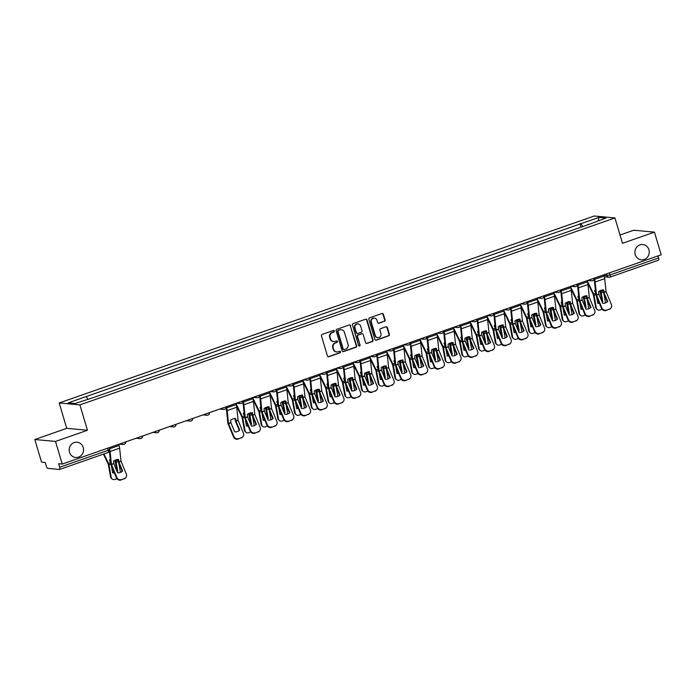 <?xml version="1.0" encoding="UTF-8"?>
<svg xmlns="http://www.w3.org/2000/svg" width="696" height="696" viewBox="0 0 696 696"><rect width="100%" height="100%" fill="white"/><g stroke="black" fill="none" stroke-linecap="round" stroke-linejoin="round"><path stroke-width="1.04" d="M334.315 331.026A0.827 0.774 95.3 0 0 333.349 330.504L322.161 334.411A1.175 1.105 95.3 0 0 321.448 335.898L327.433 355.995A1.175 1.105 95.3 0 0 328.825 356.743L340.005 352.837A0.827 0.774 95.3 0 0 339.848 351.236A0.827 0.774 95.3 0 0 339.535 351.271L338.091 351.776A3.767 3.532 95.3 0 1 333.662 349.383L333.158 347.704A3.767 3.532 95.3 0 1 335.463 342.954L336.907 342.449A0.827 0.774 95.3 0 0 336.751 340.849A0.827 0.774 95.3 0 0 336.446 340.892L334.993 341.397A3.767 3.532 95.3 0 1 330.565 338.995L330.061 337.325A3.767 3.532 95.3 0 1 332.366 332.575L333.81 332.07A0.827 0.774 95.3 0 0 334.315 331.026M333.375 341.545A3.767 3.532 95.3 0 1 330.148 338.961L329.652 337.282A3.767 3.532 95.3 0 1 331.949 332.531L333.401 332.027A0.827 0.774 95.3 0 0 333.445 330.478M328.173 356.761A1.175 1.105 95.3 0 0 328.408 356.709L339.587 352.802A0.827 0.774 95.3 0 0 339.639 351.245M336.473 351.932A3.767 3.532 95.3 0 1 333.245 349.349L332.749 347.669A3.767 3.532 95.3 0 1 335.046 342.919L336.499 342.415A0.827 0.774 95.3 0 0 336.542 340.866M635.204 254.562A7.673 7.195 95.3 0 0 641.364 259.808A7.673 7.195 95.3 0 0 648.933 249.768A7.673 7.195 95.3 0 0 642.782 244.531A7.673 7.195 95.3 0 0 635.204 254.562M69.496 452.235A7.673 7.195 95.3 0 0 75.647 457.481A7.673 7.195 95.3 0 0 83.224 447.441A7.673 7.195 95.3 0 0 77.065 442.204A7.673 7.195 95.3 0 0 69.496 452.235M384.349 321.378A1.175 1.105 95.3 0 0 385.062 319.89L383.383 314.253A1.175 1.105 95.3 0 0 382 313.505L369.576 317.846A1.175 1.105 95.3 0 0 368.863 319.325L374.848 339.43A1.175 1.105 95.3 0 0 376.24 340.179L388.655 335.837A1.175 1.105 95.3 0 0 389.377 334.35L387.341 327.538A1.175 1.105 95.3 0 0 385.958 326.789L380.642 328.651A1.175 1.105 95.3 0 0 379.92 330.13L380.93 333.514A3.149 2.949 95.3 0 1 377.824 337.63A3.149 2.949 95.3 0 1 375.301 335.481L371.36 322.248A3.149 2.949 95.3 0 1 374.465 318.133A3.149 2.949 95.3 0 1 376.988 320.282L377.641 322.483A1.175 1.105 95.3 0 0 379.033 323.231L383.931 321.334A1.175 1.105 95.3 0 0 384.653 319.856L382.965 314.218A1.175 1.105 95.3 0 0 382.235 313.452M87.452 430.259L66.755 428.345L34.8 439.507L55.497 441.429L87.452 430.259L79.892 404.889L614.933 217.935L622.502 243.304L654.449 232.142L661.2 254.78L62.248 464.067L58.586 463.727L59.639 467.251L108.211 450.277L109.681 449.52L109.133 447.685M55.497 441.429L62.248 464.067M350.654 325.693A1.175 1.105 95.3 0 0 349.262 324.945L336.847 329.278A1.175 1.105 95.3 0 0 336.125 330.765L342.119 350.862A1.175 1.105 95.3 0 0 343.502 351.611L355.926 347.278A1.175 1.105 95.3 0 0 356.639 345.79L350.236 325.65A1.175 1.105 95.3 0 0 349.496 324.893M353.211 323.562L365.635 319.22A1.175 1.105 95.3 0 1 367.018 319.969L373.012 340.074A1.175 1.105 95.3 0 1 372.29 341.553L366.975 343.415A1.175 1.105 95.3 0 1 365.591 342.667L363.155 334.515A1.175 1.105 95.3 0 0 361.772 333.767L358.249 334.993A1.175 1.105 95.3 0 0 357.526 336.481L360.058 344.964A0.827 0.774 95.3 0 1 359.249 346.043A0.827 0.774 95.3 0 1 358.588 345.486L352.489 325.049A1.175 1.105 95.3 0 1 353.211 323.562M34.8 439.507L41.551 462.144L45.214 462.483L46.267 466.015A2.393 0.766 -109.3 0 0 47.772 468.365L59.482 469.452A2.393 0.766 -109.3 0 0 59.595 469.443A2.393 0.766 -109.3 0 0 59.639 467.251M66.755 428.345L59.186 402.975L594.236 216.012L614.933 217.935M654.449 232.142L633.752 230.219L620.023 235.013M657.972 255.91L658.59 257.964A2.393 0.766 70.7 0 1 658.547 260.156A2.393 0.766 70.7 0 1 658.442 260.165M103.121 394.171L95.952 396.633M119.843 388.325L112.769 390.795M136.573 382.478L129.404 384.94M153.303 376.632L146.125 379.094M170.024 370.785L162.951 373.265M186.754 364.948L179.585 367.41M203.484 359.101L196.307 361.563M220.206 353.255L213.037 355.717M236.936 347.408L229.767 349.87M253.657 341.562L246.488 344.024M270.387 335.716L263.219 338.186M287.117 329.878L279.949 332.34M303.839 324.031L296.766 326.502M320.569 318.185L313.4 320.647M337.299 312.339L330.121 314.801M354.02 306.492L346.947 308.972M370.75 300.655L363.582 303.117M387.481 294.808L380.303 297.27M404.202 288.962L397.033 291.424M420.932 283.115L413.763 285.577M437.654 277.269L430.485 279.74M454.384 271.431L447.215 273.893M471.114 265.585L463.936 268.047M487.835 259.738L480.762 262.209M504.565 253.892L497.396 256.354M521.295 248.046L514.118 250.516M538.017 242.208L530.848 244.67M554.747 236.362L547.578 238.824M571.468 230.515L564.299 232.977M582.787 226.565L580.951 223.694L598.96 217.404L605.92 218.048L588.877 224.434L94.151 397.303L75.159 403.506L68.208 402.862L86.217 396.563L87.826 399.078M580.951 223.694L86.217 396.563M79.892 404.889L59.186 402.975M581.038 227.174L579.977 223.607M587.903 224.338L587.876 224.782M598.282 220.719L598.96 217.404M342.858 351.628A1.175 1.105 95.3 0 0 343.093 351.576L355.508 347.234A1.175 1.105 95.3 0 0 356.23 345.755L350.236 325.65M338.474 330.443A0.827 0.774 95.3 0 0 337.969 331.479L343.224 349.122A0.827 0.774 95.3 0 0 344.198 349.644L345.721 349.114A3.767 3.532 95.3 0 0 348.026 344.363L344.433 332.305A3.767 3.532 95.3 0 0 339.996 329.904L338.056 330.4A0.827 0.774 95.3 0 0 337.551 331.444L337.969 331.479M343.685 349.636A0.827 0.774 95.3 0 1 342.815 349.087L337.551 331.444M341.205 329.721A3.767 3.532 95.3 0 0 339.578 329.869L339.996 329.904M338.056 330.4L339.578 329.869M366.331 343.424A1.175 1.105 95.3 0 0 366.557 343.372L371.873 341.519A1.175 1.105 95.3 0 0 372.595 340.031L366.601 319.934A1.175 1.105 95.3 0 0 365.861 319.168M362.007 333.715A1.175 1.105 95.3 0 0 361.363 333.723L357.831 334.959A1.175 1.105 95.3 0 0 357.118 336.438L360.058 344.964M359.04 345.999A0.827 0.774 95.3 0 0 359.641 344.929M360.641 326.05A3.149 2.949 95.3 0 0 358.109 323.901A3.149 2.949 95.3 0 0 355.004 328.025L356.395 332.688A1.175 1.105 95.3 0 0 357.779 333.436L361.311 332.201A1.175 1.105 95.3 0 0 362.024 330.713L360.641 326.05M357.901 323.892A3.149 2.949 95.3 0 0 354.595 327.981L355.004 328.025M357.135 333.445A1.175 1.105 95.3 0 1 355.987 332.644L354.595 327.981M378.38 323.249A1.175 1.105 95.3 0 0 378.615 323.196L383.931 321.334M374.257 318.115A3.149 2.949 95.3 0 0 370.942 322.204L371.36 322.248M377.624 337.603A3.149 2.949 95.3 0 1 374.883 335.437L370.942 322.204M375.588 340.187A1.175 1.105 95.3 0 0 375.823 340.135L388.238 335.803A1.175 1.105 95.3 0 0 388.96 334.315L386.933 327.503A1.175 1.105 95.3 0 0 386.193 326.737M110.621 462.605L109.446 460.187A7.43 6.612 -158.2 0 1 110.307 459.525M109.603 460.5A7.43 6.612 -158.2 0 1 110.351 459.995M103.417 454.131L108.289 464.188L110.551 476.83L111.203 477.352A3.593 3.045 128.5 0 0 112.178 479.039A3.593 3.045 128.5 0 0 114.988 479.422L116.963 478.735M103.913 453.957L108.515 463.423A1.801 0.574 70.7 0 1 108.828 464.241A1.801 0.574 70.7 0 1 108.959 464.771L111.203 477.352M114.831 460.326L117.076 470.627L117.728 471.148L116.145 462.266A1.801 0.574 -109.3 0 0 116.014 461.726A1.801 0.574 -109.3 0 0 115.693 460.909L115.301 460.1M114.335 472.784A7.43 6.29 128.5 0 1 112.682 472.906L111.404 465.728M117.737 459.421L118.024 460.021M118.807 463.144L120.451 472.384M117.093 471.618A7.43 6.29 128.5 0 0 117.728 471.148M112.178 479.039L111.534 478.526A3.593 3.045 -51.5 0 1 110.551 476.83M112.595 472.393A7.43 6.29 128.5 0 0 114.083 472.175M118.859 461.97L118.564 459.395A7.43 5.646 137.5 0 0 115.997 459.821A7.43 5.646 137.5 0 0 113.526 461.152L113.796 463.658L117.589 472.81A7.43 6.934 -138.7 0 0 122.626 471.053L118.859 461.97L121.008 461.213L126.341 474.08A3.593 3.349 41.3 0 1 124.488 478.474L121.008 479.988L124.488 478.474M118.72 444.335L119.068 445.483A5.994 1.914 70.7 0 1 119.625 448.163L121.008 461.213M122.226 471.392L118.485 462.388A1.801 0.574 70.7 0 1 118.294 461.848A1.801 0.574 70.7 0 1 118.129 461.039L117.963 459.403M109.185 447.667L109.524 448.816A5.994 1.914 70.7 0 1 110.081 451.495L111.438 464.476L116.797 477.413A3.593 3.349 41.3 0 0 121.374 479.561M109.463 451.391L110.734 463.623A1.801 0.574 -109.3 0 0 110.899 464.432A1.801 0.574 -109.3 0 0 111.09 464.972L116.432 477.839L116.797 477.413M121.008 479.988A3.593 3.349 -138.7 0 1 116.432 477.839M125.828 477.578L125.454 477.995A3.593 3.349 -138.7 0 1 124.114 478.9M244.444 415.851L243.261 413.424A7.43 6.612 -158.2 0 1 244.122 412.772M243.417 413.737A7.43 6.612 -158.2 0 1 244.174 413.241M236.483 405.829L242.104 417.426L244.366 430.076L245.018 430.589A3.593 3.045 128.5 0 0 245.993 432.286A3.593 3.045 128.5 0 0 248.803 432.668L250.778 431.981M235.883 403.393L242.33 416.66A1.801 0.574 70.7 0 1 242.643 417.478A1.801 0.574 70.7 0 1 242.774 418.018L245.018 430.589M248.646 413.572L250.891 423.873L251.543 424.386L249.96 415.503A1.801 0.574 -109.3 0 0 249.829 414.973A1.801 0.574 -109.3 0 0 249.507 414.155L249.116 413.337M248.15 426.022A7.43 6.29 128.5 0 1 246.497 426.152L245.218 418.975M251.552 412.667L251.839 413.267M252.622 416.391L254.266 425.63M250.908 424.856A7.43 6.29 128.5 0 0 251.543 424.386M245.993 432.286L245.349 431.764A3.593 3.045 -51.5 0 1 244.366 430.076M246.41 425.639A7.43 6.29 128.5 0 0 247.898 425.421M261.165 410.005L259.991 407.586A7.43 6.612 -158.2 0 1 260.852 406.925M260.139 407.891A7.43 6.612 -158.2 0 1 260.896 407.395M253.205 399.983L258.834 411.588L261.096 424.229L261.74 424.743A3.593 3.045 128.5 0 0 262.723 426.439A3.593 3.045 128.5 0 0 265.533 426.822L267.508 426.135M252.613 397.546L259.051 410.814A1.801 0.574 70.7 0 1 259.373 411.632A1.801 0.574 70.7 0 1 259.495 412.171L261.74 424.743M265.367 407.725L267.621 418.026L268.264 418.54L266.681 409.666A1.801 0.574 -109.3 0 0 266.551 409.126A1.801 0.574 -109.3 0 0 266.237 408.308L265.846 407.491M264.871 420.184A7.43 6.29 128.5 0 1 263.227 420.306L261.948 413.128M268.273 406.821L268.569 407.421M269.343 410.544L270.996 419.784M267.638 419.009A7.43 6.29 128.5 0 0 268.264 418.54M262.723 426.439L262.07 425.926A3.593 3.045 -51.5 0 1 261.096 424.229M263.14 419.792A7.43 6.29 128.5 0 0 264.619 419.575M277.895 404.159L276.721 401.74A7.43 6.612 -158.2 0 1 277.574 401.079M276.869 402.053A7.43 6.612 -158.2 0 1 277.626 401.548M269.935 394.136L275.52 405.629L277.817 418.383L278.47 418.905A3.593 3.045 128.5 0 0 279.453 420.593A3.593 3.045 128.5 0 0 282.254 420.976L284.229 420.288M269.335 391.709L275.781 404.968A1.801 0.574 70.7 0 1 276.095 405.785A1.801 0.574 70.7 0 1 276.225 406.325L278.47 418.905M282.098 401.879L284.342 412.18L284.995 412.702L283.411 403.819A1.801 0.574 -109.3 0 0 283.281 403.28A1.801 0.574 -109.3 0 0 282.967 402.462L282.567 401.644M281.602 414.337A7.43 6.29 128.5 0 1 279.957 414.459L278.678 407.282M285.003 400.974L285.29 401.575M286.073 404.698L287.718 413.937M284.36 413.163A7.43 6.29 128.5 0 0 284.995 412.702M279.453 420.593L278.8 420.079A3.593 3.045 -51.5 0 1 277.817 418.383M279.862 413.946A7.43 6.29 128.5 0 0 281.349 413.728M294.617 398.312L293.442 395.894A7.43 6.612 -158.2 0 1 294.304 395.232M293.599 396.207A7.43 6.612 -158.2 0 1 294.347 395.711M286.656 388.29L292.285 399.895L294.547 412.545L295.2 413.059A3.593 3.045 128.5 0 0 296.174 414.746A3.593 3.045 128.5 0 0 298.984 415.138L300.959 414.442M286.065 385.862L292.511 399.13A1.801 0.574 70.7 0 1 292.825 399.948A1.801 0.574 70.7 0 1 292.955 400.487L295.2 413.059M298.828 396.033L301.072 406.334L301.725 406.856L300.133 397.973A1.801 0.574 -109.3 0 0 300.011 397.433A1.801 0.574 -109.3 0 0 299.689 396.616L299.297 395.806M298.332 408.491A7.43 6.29 128.5 0 1 296.679 408.613L295.4 401.435M301.725 395.128L302.02 395.728M302.803 398.851L304.448 408.091M301.09 407.325A7.43 6.29 128.5 0 0 301.725 406.856M296.174 414.746L295.53 414.233A3.593 3.045 -51.5 0 1 294.547 412.545M296.592 408.1A7.43 6.29 128.5 0 0 298.079 407.882M311.347 392.466L310.172 390.047A7.43 6.612 -158.2 0 1 311.025 389.395M310.32 390.36A7.43 6.612 -158.2 0 1 311.077 389.864M303.386 382.452L309.015 394.049L311.277 406.699L311.921 407.212A3.593 3.045 128.5 0 0 312.904 408.9A3.593 3.045 128.5 0 0 315.714 409.291L317.689 408.595M302.786 380.016L309.233 393.284A1.801 0.574 70.7 0 1 309.546 394.101A1.801 0.574 70.7 0 1 309.676 394.641L311.921 407.212M315.549 390.186L317.802 400.496L318.446 401.009L316.863 392.126A1.801 0.574 -109.3 0 0 316.732 391.587A1.801 0.574 -109.3 0 0 316.419 390.769L316.019 389.96M315.053 402.645A7.43 6.29 128.5 0 1 313.409 402.767L312.13 395.598M318.455 389.29L318.742 389.882M319.525 393.014L321.178 402.253M317.82 401.479A7.43 6.29 128.5 0 0 318.446 401.009M312.904 408.9L312.252 408.387A3.593 3.045 -51.5 0 1 311.277 406.699M313.322 402.262A7.43 6.29 128.5 0 0 314.801 402.036M328.077 386.628L326.902 384.201A7.43 6.612 -158.2 0 1 327.755 383.548M327.05 384.514A7.43 6.612 -158.2 0 1 327.807 384.018M320.116 376.606L325.737 388.203L327.999 400.853L328.651 401.366A3.593 3.045 128.5 0 0 329.634 403.062A3.593 3.045 128.5 0 0 332.436 403.445L334.411 402.758M319.516 374.17L325.963 387.437A1.801 0.574 70.7 0 1 326.276 388.255A1.801 0.574 70.7 0 1 326.407 388.794L328.651 401.366M332.279 384.34L334.524 394.649L335.176 395.163L333.593 386.28A1.801 0.574 -109.3 0 0 333.462 385.749A1.801 0.574 -109.3 0 0 333.149 384.931L332.749 384.114M331.783 396.798A7.43 6.29 128.5 0 1 330.139 396.929L328.851 389.751M335.185 383.444L335.472 384.035M336.255 387.167L337.899 396.407M334.541 395.632A7.43 6.29 128.5 0 0 335.176 395.163M329.634 403.062L328.982 402.54A3.593 3.045 -51.5 0 1 327.999 400.853M330.043 396.415A7.43 6.29 128.5 0 0 331.531 396.189M344.798 380.782L343.624 378.363A7.43 6.612 -158.2 0 1 344.485 377.702M343.78 378.668A7.43 6.612 -158.2 0 1 344.529 378.172M336.838 370.759L342.467 382.365L344.729 395.006L345.381 395.519A3.593 3.045 128.5 0 0 346.356 397.216A3.593 3.045 128.5 0 0 349.166 397.599L351.141 396.911M336.246 368.323L342.684 381.591A1.801 0.574 70.7 0 1 343.006 382.409A1.801 0.574 70.7 0 1 343.137 382.948L345.381 395.519M349 378.502L351.254 388.803L351.906 389.316L350.314 380.442A1.801 0.574 -109.3 0 0 350.192 379.903A1.801 0.574 -109.3 0 0 349.87 379.085L349.479 378.267M348.513 390.961A7.43 6.29 128.5 0 1 346.86 391.082L345.581 383.905M351.906 377.597L352.202 378.198M352.976 381.321L354.629 390.56M351.271 389.786A7.43 6.29 128.5 0 0 351.906 389.316M346.356 397.216L345.712 396.703A3.593 3.045 -51.5 0 1 344.729 395.006M346.773 390.569A7.43 6.29 128.5 0 0 348.261 390.352M361.529 374.935L360.354 372.517A7.43 6.612 -158.2 0 1 361.207 371.855M360.502 372.83A7.43 6.612 -158.2 0 1 361.259 372.325M353.568 364.913L359.197 376.519L361.45 389.16L362.103 389.682A3.593 3.045 128.5 0 0 363.086 391.37A3.593 3.045 128.5 0 0 365.896 391.752L367.862 391.065M352.968 362.486L359.414 375.744A1.801 0.574 70.7 0 1 359.728 376.562A1.801 0.574 70.7 0 1 359.858 377.101L362.103 389.682M365.731 372.656L367.975 382.957L368.628 383.479L367.044 374.596A1.801 0.574 -109.3 0 0 366.914 374.056A1.801 0.574 -109.3 0 0 366.601 373.239L366.2 372.421M365.235 385.114A7.43 6.29 128.5 0 1 363.59 385.236L362.311 378.058M368.636 371.751L368.923 372.351M369.707 375.475L371.36 384.714M368.001 383.94A7.43 6.29 128.5 0 0 368.628 383.479M363.086 391.37L362.433 390.856A3.593 3.045 -51.5 0 1 361.45 389.16M363.495 384.723A7.43 6.29 128.5 0 0 364.982 384.505M378.259 369.089L377.075 366.67A7.43 6.612 -158.2 0 1 377.937 366.009M377.232 366.983A7.43 6.612 -158.2 0 1 377.989 366.479M370.298 359.066L375.918 370.672L378.18 383.313L378.833 383.835A3.593 3.045 128.5 0 0 379.816 385.523A3.593 3.045 128.5 0 0 382.617 385.906L384.592 385.219M369.698 356.639L376.144 369.907A1.801 0.574 70.7 0 1 376.458 370.724A1.801 0.574 70.7 0 1 376.588 371.255L378.833 383.835M382.461 366.809L384.705 377.11L385.358 377.632L383.774 368.75A1.801 0.574 -109.3 0 0 383.644 368.21A1.801 0.574 -109.3 0 0 383.322 367.392L382.93 366.583M381.965 379.268A7.43 6.29 128.5 0 1 380.32 379.39L379.033 372.212M385.366 365.905L385.654 366.505M386.437 369.628L388.081 378.868M384.723 378.102A7.43 6.29 128.5 0 0 385.358 377.632M379.816 385.523L379.163 385.01A3.593 3.045 -51.5 0 1 378.18 383.313M380.225 378.876A7.43 6.29 128.5 0 0 381.712 378.659M394.98 363.242L393.805 360.824A7.43 6.612 -158.2 0 1 394.667 360.171M393.953 361.137A7.43 6.612 -158.2 0 1 394.71 360.641M387.019 353.229L392.648 364.826L394.91 377.476L395.554 377.989A3.593 3.045 128.5 0 0 396.537 379.677A3.593 3.045 128.5 0 0 399.347 380.068L401.322 379.372M386.428 350.793L392.866 364.06A1.801 0.574 70.7 0 1 393.188 364.878A1.801 0.574 70.7 0 1 393.318 365.417L395.554 377.989M399.182 360.963L401.435 371.272L402.079 371.786L400.496 362.903A1.801 0.574 -109.3 0 0 400.365 362.364A1.801 0.574 -109.3 0 0 400.052 361.546L399.661 360.737M398.686 373.421A7.43 6.29 128.5 0 1 397.042 373.543L395.763 366.374M402.088 360.067L402.384 360.659M403.158 363.782L404.811 373.03M401.453 372.256A7.43 6.29 128.5 0 0 402.079 371.786M396.537 379.677L395.885 379.163A3.593 3.045 -51.5 0 1 394.91 377.476M396.955 373.039A7.43 6.29 128.5 0 0 398.434 372.812M411.71 357.405L410.536 354.977A7.43 6.612 -158.2 0 1 411.388 354.325M410.683 355.291A7.43 6.612 -158.2 0 1 411.44 354.795M403.75 347.382L409.335 358.875L411.632 371.629L412.284 372.142A3.593 3.045 128.5 0 0 413.267 373.839A3.593 3.045 128.5 0 0 416.069 374.222L418.044 373.535M403.149 344.946L409.596 358.214A1.801 0.574 70.7 0 1 409.909 359.032A1.801 0.574 70.7 0 1 410.04 359.571L412.284 372.142M415.912 355.117L418.157 365.426L418.809 365.939L417.226 357.057A1.801 0.574 -109.3 0 0 417.095 356.517A1.801 0.574 -109.3 0 0 416.782 355.7L416.382 354.89M415.416 367.575A7.43 6.29 128.5 0 1 413.772 367.705L412.493 360.528M418.818 354.22L419.105 354.812M419.888 357.944L421.541 367.183M418.174 366.409A7.43 6.29 128.5 0 0 418.809 365.939M413.267 373.839L412.615 373.317A3.593 3.045 -51.5 0 1 411.632 371.629M413.676 367.192A7.43 6.29 128.5 0 0 415.164 366.966M428.44 351.558L427.257 349.14A7.43 6.612 -158.2 0 1 428.118 348.478M427.414 349.444A7.43 6.612 -158.2 0 1 428.162 348.948M420.48 341.536L426.1 353.133L428.362 365.783L429.014 366.296A3.593 3.045 128.5 0 0 429.989 367.993A3.593 3.045 128.5 0 0 432.799 368.375L434.774 367.688M419.879 339.1L426.326 352.367A1.801 0.574 70.7 0 1 426.639 353.185A1.801 0.574 70.7 0 1 426.77 353.725L429.014 366.296M432.642 349.279L434.887 359.58L435.539 360.093L433.956 351.219A1.801 0.574 -109.3 0 0 433.825 350.68A1.801 0.574 -109.3 0 0 433.504 349.862L433.112 349.044M432.146 361.737A7.43 6.29 128.5 0 1 430.493 361.859L429.215 354.682M435.548 348.374L435.835 348.974M436.618 352.098L438.262 361.337M434.904 360.563A7.43 6.29 128.5 0 0 435.539 360.093M429.989 367.993L429.345 367.471A3.593 3.045 -51.5 0 1 428.362 365.783M430.406 361.346A7.43 6.29 128.5 0 0 431.894 361.128M445.162 345.712L443.987 343.293A7.43 6.612 -158.2 0 1 444.848 342.632M444.135 343.606A7.43 6.612 -158.2 0 1 444.892 343.102M437.201 335.69L442.83 347.295L445.092 359.936L445.736 360.458A3.593 3.045 128.5 0 0 446.719 362.146A3.593 3.045 128.5 0 0 449.529 362.529L451.504 361.842M436.601 333.262L443.048 346.521A1.801 0.574 70.7 0 1 443.369 347.339A1.801 0.574 70.7 0 1 443.491 347.878L445.736 360.458M449.364 343.433L451.617 353.733L452.261 354.247L450.677 345.373A1.801 0.574 -109.3 0 0 450.547 344.833A1.801 0.574 -109.3 0 0 450.234 344.015L449.842 343.198M448.868 355.891A7.43 6.29 128.5 0 1 447.223 356.013L445.945 348.835M452.269 342.528L452.565 343.128M453.34 346.251L454.993 355.491M451.634 354.716A7.43 6.29 128.5 0 0 452.261 354.247M446.719 362.146L446.066 361.633A3.593 3.045 -51.5 0 1 445.092 359.936M447.137 355.499A7.43 6.29 128.5 0 0 448.615 355.282M461.892 339.865L460.717 337.447A7.43 6.612 -158.2 0 1 461.57 336.786M460.865 337.76A7.43 6.612 -158.2 0 1 461.622 337.255M453.931 329.843L459.551 341.449L461.813 354.09L462.466 354.612A3.593 3.045 128.5 0 0 463.449 356.3A3.593 3.045 128.5 0 0 466.25 356.683L468.225 355.995M453.331 327.416L459.778 340.683A1.801 0.574 70.7 0 1 460.091 341.501A1.801 0.574 70.7 0 1 460.221 342.032L462.466 354.612M466.094 337.586L468.338 347.887L468.991 348.409L467.407 339.526A1.801 0.574 -109.3 0 0 467.277 338.987A1.801 0.574 -109.3 0 0 466.964 338.169L466.564 337.36M465.598 350.045A7.43 6.29 128.5 0 1 463.954 350.166L462.675 342.989M469 336.681L469.287 337.282M470.07 340.405L471.714 349.644M468.356 348.87A7.43 6.29 128.5 0 0 468.991 348.409M463.449 356.3L462.797 355.786A3.593 3.045 -51.5 0 1 461.813 354.09M463.858 349.653A7.43 6.29 128.5 0 0 465.346 349.435M235.944 421.054L235.648 418.479A7.43 5.646 137.5 0 0 233.082 418.905A7.43 5.646 137.5 0 0 230.611 420.236L230.881 422.742L234.683 431.894A7.43 6.934 -138.7 0 0 239.72 430.137L235.944 421.054L238.093 420.306L243.435 433.164A3.593 3.349 41.3 0 1 241.573 437.566L238.093 439.072L241.573 437.566M235.814 403.419L236.153 404.567A5.994 1.914 70.7 0 1 236.71 407.247L238.093 420.306M239.32 430.485L235.579 421.471A1.801 0.574 70.7 0 1 235.387 420.932A1.801 0.574 70.7 0 1 235.213 420.123L235.048 418.487M226.27 406.751L226.609 407.9A5.994 1.914 70.7 0 1 227.166 410.579L228.523 423.568L233.891 436.496A3.593 3.349 41.3 0 0 238.467 438.645M226.061 407.795L226.07 407.856A4.437 1.418 70.7 0 1 226.487 409.831L227.818 422.716A1.801 0.574 -109.3 0 0 227.984 423.516A1.801 0.574 -109.3 0 0 228.175 424.064L233.517 436.923L233.891 436.496M238.093 439.072A3.593 3.349 -138.7 0 1 233.517 436.923M242.913 436.662L242.547 437.088A3.593 3.349 -138.7 0 1 241.199 437.984M252.674 415.207L252.378 412.632A7.43 5.646 137.5 0 0 249.812 413.059A7.43 5.646 137.5 0 0 247.341 414.398L247.637 416.974L251.404 426.056A7.43 6.934 -138.7 0 0 256.45 424.29L252.674 415.207L254.823 414.459L260.156 427.318A3.593 3.349 41.3 0 1 258.303 431.72L254.823 433.225L258.303 431.72M252.535 397.573L252.883 398.721A5.994 1.914 70.7 0 1 253.44 401.401L254.823 414.459M256.041 424.638L252.309 415.634A1.801 0.574 70.7 0 1 252.109 415.086A1.801 0.574 70.7 0 1 251.943 414.285L251.778 412.65M243 400.913L243.339 402.053A5.994 1.914 70.7 0 1 243.896 404.733L245.253 417.722L250.612 430.659A3.593 3.349 41.3 0 0 255.188 432.808M242.782 401.949L242.8 402.01A4.437 1.418 70.7 0 1 243.209 403.993L244.548 416.869A1.801 0.574 -109.3 0 0 244.714 417.67A1.801 0.574 -109.3 0 0 244.905 418.218L250.247 431.076L250.612 430.659M254.823 433.225A3.593 3.349 -138.7 0 1 250.247 431.076M259.643 430.815L259.269 431.242A3.593 3.349 -138.7 0 1 257.929 432.138M269.404 409.361L269.108 406.786A7.43 5.646 137.5 0 0 266.542 407.212A7.43 5.646 137.5 0 0 264.062 408.552L264.358 411.127L268.134 420.21A7.43 6.934 -138.7 0 0 273.171 418.444L269.404 409.361L271.544 408.613L276.886 421.471A3.593 3.349 41.3 0 1 275.024 425.874L271.544 427.379L275.024 425.874M269.265 391.726L269.604 392.875A5.994 1.914 70.7 0 1 270.161 395.554L271.544 408.613M272.771 418.792L269.03 409.787A1.801 0.574 70.7 0 1 268.839 409.239A1.801 0.574 70.7 0 1 268.673 408.439L268.499 406.803M259.721 395.067L260.069 396.215A5.994 1.914 70.7 0 1 260.626 398.895L261.974 411.875L267.342 424.812A3.593 3.349 41.3 0 0 271.918 426.961M259.512 396.102L259.53 396.163A4.437 1.418 70.7 0 1 259.939 398.147L261.27 411.023A1.801 0.574 -109.3 0 0 261.444 411.823A1.801 0.574 -109.3 0 0 261.635 412.371L266.968 425.23L267.342 424.812M271.544 427.379A3.593 3.349 -138.7 0 1 266.968 425.23M276.373 424.969L275.999 425.395A3.593 3.349 -138.7 0 1 274.659 426.291M286.126 403.515L285.83 400.94A7.43 5.646 137.5 0 0 283.263 401.366A7.43 5.646 137.5 0 0 280.793 402.706L281.062 405.211L284.864 414.364A7.43 6.934 -138.7 0 0 289.901 412.606L286.126 403.515L288.275 402.767L293.616 415.634A3.593 3.349 41.3 0 1 291.755 420.027L288.275 421.532L291.755 420.027M285.995 385.889L286.334 387.037A5.994 1.914 70.7 0 1 286.891 389.716L288.275 402.767M289.493 412.945L285.76 403.941A1.801 0.574 70.7 0 1 285.569 403.393A1.801 0.574 70.7 0 1 285.395 402.592L285.23 400.957M276.451 389.221L276.79 390.369A5.994 1.914 70.7 0 1 277.347 393.049L278.704 406.029L284.072 418.966A3.593 3.349 41.3 0 0 288.649 421.115M276.234 390.265L276.251 390.317A4.437 1.418 70.7 0 1 276.669 392.3L278 405.176A1.801 0.574 -109.3 0 0 278.165 405.986A1.801 0.574 -109.3 0 0 278.356 406.525L283.698 419.384L284.072 418.966M288.275 421.532A3.593 3.349 -138.7 0 1 283.698 419.384M293.094 419.131L292.729 419.549A3.593 3.349 -138.7 0 1 291.38 420.454M302.856 397.677L302.56 395.102A7.43 5.646 137.5 0 0 299.993 395.528A7.43 5.646 137.5 0 0 297.523 396.859L297.792 399.365L301.585 408.517A7.43 6.934 -138.7 0 0 306.623 406.76L302.856 397.677L304.996 396.929L310.338 409.787A3.593 3.349 41.3 0 1 308.485 414.181L305.005 415.695L308.485 414.181M302.716 380.042L303.065 381.19A5.994 1.914 70.7 0 1 303.621 383.87L304.996 396.929M306.223 407.099L302.482 398.095A1.801 0.574 70.7 0 1 302.29 397.555A1.801 0.574 70.7 0 1 302.125 396.746L301.96 395.111M293.181 383.374L293.521 384.523A5.994 1.914 70.7 0 1 294.077 387.202L295.435 400.183L300.794 413.12A3.593 3.349 41.3 0 0 305.37 415.268M292.964 384.418L292.981 384.47A4.437 1.418 70.7 0 1 293.39 386.454L294.73 399.33A1.801 0.574 -109.3 0 0 294.895 400.139A1.801 0.574 -109.3 0 0 295.087 400.678L300.428 413.546L300.794 413.12M305.005 415.695A3.593 3.349 -138.7 0 1 300.428 413.546M309.824 413.285L309.45 413.702A3.593 3.349 -138.7 0 1 308.111 414.607M319.586 391.831L319.29 389.255A7.43 5.646 137.5 0 0 316.724 389.682A7.43 5.646 137.5 0 0 314.244 391.013L314.514 393.518L318.316 402.671A7.43 6.934 -138.7 0 0 323.353 400.913L319.586 391.831L321.726 391.082L327.068 403.941A3.593 3.349 41.3 0 1 325.206 408.343L321.726 409.848L325.206 408.343M319.447 374.196L319.786 375.344A5.994 1.914 70.7 0 1 320.343 378.024L321.726 391.082M322.953 401.253L319.212 392.248A1.801 0.574 70.7 0 1 319.02 391.709A1.801 0.574 70.7 0 1 318.855 390.9L318.681 389.264M309.903 377.528L310.242 378.676A5.994 1.914 70.7 0 1 310.808 381.356L312.156 394.345L317.524 407.273A3.593 3.349 41.3 0 0 322.1 409.422M309.694 378.572L309.711 378.624A4.437 1.418 70.7 0 1 310.12 380.608L311.451 393.492A1.801 0.574 -109.3 0 0 311.617 394.293A1.801 0.574 -109.3 0 0 311.817 394.832L317.15 407.699L317.524 407.273M321.726 409.848A3.593 3.349 -138.7 0 1 317.15 407.699M326.546 407.438L326.18 407.865A3.593 3.349 -138.7 0 1 324.841 408.761M336.307 385.984L336.011 383.409A7.43 5.646 137.5 0 0 333.445 383.835A7.43 5.646 137.5 0 0 330.974 385.166L331.244 387.672L335.037 396.833A7.43 6.934 -138.7 0 0 340.083 395.067L336.307 385.984L338.456 385.236L343.789 398.095A3.593 3.349 41.3 0 1 341.936 402.497L338.456 404.002L341.936 402.497M336.177 368.349L336.516 369.498A5.994 1.914 70.7 0 1 337.073 372.177L338.456 385.236M339.674 395.415L335.942 386.41A1.801 0.574 70.7 0 1 335.742 385.862A1.801 0.574 70.7 0 1 335.576 385.062L335.411 383.426M326.633 371.681L326.972 372.83A5.994 1.914 70.7 0 1 327.529 375.509L328.886 388.499L334.254 401.435A3.593 3.349 41.3 0 0 338.822 403.584M326.415 372.725L326.433 372.786A4.437 1.418 70.7 0 1 326.85 374.77L328.181 387.646A1.801 0.574 -109.3 0 0 328.347 388.446A1.801 0.574 -109.3 0 0 328.538 388.994L333.88 401.853L334.254 401.435M338.456 404.002A3.593 3.349 -138.7 0 1 333.88 401.853M343.276 401.592L342.91 402.018A3.593 3.349 -138.7 0 1 341.562 402.914M353.037 380.138L352.741 377.563A7.43 5.646 137.5 0 0 350.175 377.989A7.43 5.646 137.5 0 0 347.704 379.329L348 381.904L351.767 390.987A7.43 6.934 -138.7 0 0 356.804 389.221L353.037 380.138L355.178 379.39L360.519 392.248A3.593 3.349 41.3 0 1 358.666 396.65L355.186 398.155L358.666 396.65M352.898 362.503L353.246 363.651A5.994 1.914 70.7 0 1 353.803 366.331L355.178 379.39M356.404 389.569L352.663 380.564A1.801 0.574 70.7 0 1 352.472 380.016A1.801 0.574 70.7 0 1 352.306 379.216L352.132 377.58M343.354 365.844L343.702 366.992A5.994 1.914 70.7 0 1 344.259 369.672L345.616 382.652L350.975 395.589A3.593 3.349 41.3 0 0 355.552 397.738M343.145 366.879L343.163 366.94A4.437 1.418 70.7 0 1 343.572 368.923L344.903 381.8A1.801 0.574 -109.3 0 0 345.077 382.6A1.801 0.574 -109.3 0 0 345.268 383.148L350.61 396.007L350.975 395.589M355.186 398.155A3.593 3.349 -138.7 0 1 350.61 396.007M360.006 395.746L359.632 396.172A3.593 3.349 -138.7 0 1 358.292 397.068M369.767 374.291L369.472 371.716A7.43 5.646 137.5 0 0 366.896 372.142A7.43 5.646 137.5 0 0 364.426 373.482L364.721 376.058L368.497 385.14A7.43 6.934 -138.7 0 0 373.535 383.383L369.767 374.291L371.908 373.543L377.249 386.41A3.593 3.349 41.3 0 1 375.388 390.804L371.908 392.309L375.388 390.804M369.628 356.665L369.967 357.805A5.994 1.914 70.7 0 1 370.524 360.485L371.908 373.543M373.134 383.722L369.393 374.718A1.801 0.574 70.7 0 1 369.202 374.17A1.801 0.574 70.7 0 1 369.028 373.369L368.863 371.734M360.084 359.997L360.424 361.146A5.994 1.914 70.7 0 1 360.98 363.825L362.338 376.806L367.705 389.743A3.593 3.349 41.3 0 0 372.282 391.892M359.875 361.041L359.893 361.094A4.437 1.418 70.7 0 1 360.302 363.077L361.633 375.953A1.801 0.574 -109.3 0 0 361.798 376.762A1.801 0.574 -109.3 0 0 361.998 377.302L367.331 390.16L367.705 389.743M371.908 392.309A3.593 3.349 -138.7 0 1 367.331 390.16M376.727 389.908L376.362 390.325A3.593 3.349 -138.7 0 1 375.022 391.23M386.489 368.454L386.193 365.879A7.43 5.646 137.5 0 0 383.626 366.305A7.43 5.646 137.5 0 0 381.156 367.636L381.425 370.142L385.219 379.294A7.43 6.934 -138.7 0 0 390.265 377.536L386.489 368.454L388.638 367.697L393.971 380.564A3.593 3.349 41.3 0 1 392.118 384.958L388.638 386.471L392.118 384.958M386.358 350.819L386.698 351.967A5.994 1.914 70.7 0 1 387.254 354.647L388.638 367.697M389.856 377.876L386.123 368.871A1.801 0.574 70.7 0 1 385.923 368.332A1.801 0.574 70.7 0 1 385.758 367.523L385.593 365.887M376.814 354.151L377.154 355.299A5.994 1.914 70.7 0 1 377.71 357.979L379.068 370.959L384.427 383.896A3.593 3.349 41.3 0 0 389.003 386.045M376.597 355.195L376.614 355.247A4.437 1.418 70.7 0 1 377.032 357.231L378.363 370.107A1.801 0.574 -109.3 0 0 378.528 370.916A1.801 0.574 -109.3 0 0 378.72 371.455L384.061 384.322L384.427 383.896M388.638 386.471A3.593 3.349 -138.7 0 1 384.061 384.322M393.457 384.061L393.083 384.479A3.593 3.349 -138.7 0 1 391.744 385.384M403.219 362.607L402.923 360.032A7.43 5.646 137.5 0 0 400.357 360.458A7.43 5.646 137.5 0 0 397.886 361.79L398.155 364.295L401.949 373.447A7.43 6.934 -138.7 0 0 406.986 371.69L403.219 362.607L405.359 361.859L410.701 374.718A3.593 3.349 41.3 0 1 408.839 379.111L405.359 380.625L408.839 379.111M403.08 344.972L403.428 346.121A5.994 1.914 70.7 0 1 403.985 348.8L405.359 361.859M406.586 372.029L402.845 363.025A1.801 0.574 70.7 0 1 402.653 362.486A1.801 0.574 70.7 0 1 402.488 361.676L402.314 360.041M393.536 348.305L393.884 349.453A5.994 1.914 70.7 0 1 394.441 352.132L395.789 365.122L401.157 378.05A3.593 3.349 41.3 0 0 405.733 380.199M393.327 349.349L393.344 349.401A4.437 1.418 70.7 0 1 393.753 351.384L395.084 364.26A1.801 0.574 -109.3 0 0 395.258 365.069A1.801 0.574 -109.3 0 0 395.45 365.609L400.783 378.476L401.157 378.05M405.359 380.625A3.593 3.349 -138.7 0 1 400.783 378.476M410.188 378.215L409.814 378.633A3.593 3.349 -138.7 0 1 408.474 379.538M419.94 356.761L419.644 354.186A7.43 5.646 137.5 0 0 417.078 354.612A7.43 5.646 137.5 0 0 414.607 355.943L414.877 358.449L418.679 367.601A7.43 6.934 -138.7 0 0 423.716 365.844L419.94 356.761L422.089 356.013L427.431 368.871A3.593 3.349 41.3 0 1 425.569 373.274L422.089 374.779L425.569 373.274M419.81 339.126L420.149 340.274A5.994 1.914 70.7 0 1 420.706 342.954L422.089 356.013M423.316 366.192L419.575 357.178A1.801 0.574 70.7 0 1 419.384 356.639A1.801 0.574 70.7 0 1 419.209 355.839L419.044 354.203M410.266 342.458L410.605 343.606A5.994 1.914 70.7 0 1 411.162 346.286L412.519 359.275L417.887 372.203A3.593 3.349 41.3 0 0 422.463 374.361M410.048 343.502L410.066 343.563A4.437 1.418 70.7 0 1 410.483 345.547L411.815 358.423A1.801 0.574 -109.3 0 0 411.98 359.223A1.801 0.574 -109.3 0 0 412.171 359.771L417.513 372.63L417.887 372.203M422.089 374.779A3.593 3.349 -138.7 0 1 417.513 372.63M426.909 372.369L426.544 372.795A3.593 3.349 -138.7 0 1 425.195 373.691M436.67 350.915L436.375 348.339A7.43 5.646 137.5 0 0 433.808 348.766A7.43 5.646 137.5 0 0 431.337 350.105L431.633 352.681L435.4 361.763A7.43 6.934 -138.7 0 0 440.438 359.997L436.67 350.915L438.819 350.166L444.152 363.025A3.593 3.349 41.3 0 1 442.299 367.427L438.819 368.932L442.299 367.427M436.531 333.28L436.879 334.428A5.994 1.914 70.7 0 1 437.436 337.108L438.819 350.166M440.037 360.345L436.296 351.341A1.801 0.574 70.7 0 1 436.105 350.793A1.801 0.574 70.7 0 1 435.94 349.992L435.774 348.357M426.996 336.62L427.335 337.769A5.994 1.914 70.7 0 1 427.892 340.448L429.249 353.429L434.608 366.366A3.593 3.349 41.3 0 0 439.185 368.515M426.779 337.656L426.796 337.717A4.437 1.418 70.7 0 1 427.205 339.7L428.545 352.576A1.801 0.574 -109.3 0 0 428.71 353.377A1.801 0.574 -109.3 0 0 428.901 353.925L434.243 366.783L434.608 366.366M438.819 368.932A3.593 3.349 -138.7 0 1 434.243 366.783M443.639 366.522L443.265 366.949A3.593 3.349 -138.7 0 1 441.925 367.845M453.4 345.068L453.105 342.493A7.43 5.646 137.5 0 0 450.538 342.919A7.43 5.646 137.5 0 0 448.059 344.259L448.355 346.834L452.13 355.917A7.43 6.934 -138.7 0 0 457.168 354.151L453.4 345.068L455.541 344.32L460.882 357.187A3.593 3.349 41.3 0 1 459.021 361.581L455.541 363.086L459.021 361.581M453.261 327.442L453.601 328.582A5.994 1.914 70.7 0 1 454.157 331.261L455.541 344.32M456.767 354.499L453.026 345.494A1.801 0.574 70.7 0 1 452.835 344.946A1.801 0.574 70.7 0 1 452.67 344.146L452.496 342.51M443.717 330.774L444.065 331.922A5.994 1.914 70.7 0 1 444.622 334.602L445.971 347.582L451.339 360.519A3.593 3.349 41.3 0 0 455.915 362.668M443.509 331.818L443.526 331.87A4.437 1.418 70.7 0 1 443.935 333.854L445.266 346.73A1.801 0.574 -109.3 0 0 445.431 347.53A1.801 0.574 -109.3 0 0 445.631 348.078L450.965 360.937L451.339 360.519M455.541 363.086A3.593 3.349 -138.7 0 1 450.965 360.937M460.369 360.685L459.995 361.102A3.593 3.349 -138.7 0 1 458.655 361.998M470.122 339.23L469.826 336.655A7.43 5.646 137.5 0 0 467.26 337.082A7.43 5.646 137.5 0 0 464.789 338.413L465.058 340.918L468.852 350.071A7.43 6.934 -138.7 0 0 473.898 348.313L470.122 339.23L472.271 338.474L477.604 351.341A3.593 3.349 41.3 0 1 475.751 355.734L472.271 357.248L475.751 355.734M469.991 321.595L470.331 322.744A5.994 1.914 70.7 0 1 470.887 325.423L472.271 338.474M473.489 348.652L469.757 339.648A1.801 0.574 70.7 0 1 469.565 339.1A1.801 0.574 70.7 0 1 469.391 338.3L469.226 336.664M460.447 324.928L460.787 326.076A5.994 1.914 70.7 0 1 461.344 328.756L462.701 341.736L468.069 354.673A3.593 3.349 41.3 0 0 472.645 356.822M460.23 325.972L460.247 326.024A4.437 1.418 70.7 0 1 460.665 328.007L461.996 340.883A1.801 0.574 -109.3 0 0 462.161 341.692A1.801 0.574 -109.3 0 0 462.353 342.232L467.695 355.099L468.069 354.673M472.271 357.248A3.593 3.349 -138.7 0 1 467.695 355.099M477.091 354.838L476.725 355.256A3.593 3.349 -138.7 0 1 475.377 356.161M478.613 334.019L477.439 331.6A7.43 6.612 -158.2 0 1 478.3 330.948M477.595 331.914A7.43 6.612 -158.2 0 1 478.343 331.418M470.653 324.005L476.282 335.603L478.543 348.252L479.196 348.766A3.593 3.045 128.5 0 0 480.17 350.453A3.593 3.045 128.5 0 0 482.98 350.845L484.955 350.149M470.061 321.569L476.499 334.837A1.801 0.574 70.7 0 1 476.821 335.655A1.801 0.574 70.7 0 1 476.951 336.194L479.196 348.766M482.824 331.74L485.068 342.049L485.721 342.562L484.129 333.68A1.801 0.574 -109.3 0 0 484.007 333.14A1.801 0.574 -109.3 0 0 483.685 332.323L483.294 331.514M482.328 344.198A7.43 6.29 128.5 0 1 480.675 344.32L479.396 337.151M485.721 330.844L486.017 331.435M486.8 334.558L488.444 343.807M485.086 343.032A7.43 6.29 128.5 0 0 485.721 342.562M480.17 350.453L479.527 349.94A3.593 3.045 -51.5 0 1 478.543 348.252M480.588 343.815A7.43 6.29 128.5 0 0 482.076 343.589M486.852 333.384L486.556 330.809A7.43 5.646 137.5 0 0 483.99 331.235A7.43 5.646 137.5 0 0 481.519 332.566L481.789 335.072L485.582 344.224A7.43 6.934 -138.7 0 0 490.619 342.467L486.852 333.384L488.992 332.636L494.334 345.494A3.593 3.349 41.3 0 1 492.481 349.888L489.001 351.402L492.481 349.888M486.713 315.749L487.061 316.897A5.994 1.914 70.7 0 1 487.618 319.577L488.992 332.636M490.219 342.806L486.478 333.802A1.801 0.574 70.7 0 1 486.287 333.262A1.801 0.574 70.7 0 1 486.121 332.453L485.947 330.817M477.169 319.081L477.517 320.23A5.994 1.914 70.7 0 1 478.074 322.909L479.431 335.898L484.79 348.827A3.593 3.349 41.3 0 0 489.366 350.975M476.96 320.125L476.978 320.177A4.437 1.418 70.7 0 1 477.386 322.161L478.726 335.037A1.801 0.574 -109.3 0 0 478.892 335.846A1.801 0.574 -109.3 0 0 479.083 336.385L484.425 349.253L484.79 348.827M489.001 351.402A3.593 3.349 -138.7 0 1 484.425 349.253M493.821 348.992L493.447 349.409A3.593 3.349 -138.7 0 1 492.107 350.314M495.343 328.181L494.169 325.754A7.43 6.612 -158.2 0 1 495.021 325.102M494.317 326.067A7.43 6.612 -158.2 0 1 495.073 325.571M487.383 318.159L493.012 329.756L495.265 342.406L495.917 342.919A3.593 3.045 128.5 0 0 496.9 344.616A3.593 3.045 128.5 0 0 499.711 344.999L501.685 344.311M486.782 315.723L493.229 328.99A1.801 0.574 70.7 0 1 493.542 329.808A1.801 0.574 70.7 0 1 493.673 330.348L495.917 342.919M499.545 325.893L501.79 336.203L502.442 336.716L500.859 327.833A1.801 0.574 -109.3 0 0 500.728 327.294A1.801 0.574 -109.3 0 0 500.415 326.476L500.015 325.667M499.049 338.352A7.43 6.29 128.5 0 1 497.405 338.474L496.126 331.305M502.451 324.997L502.738 325.589M503.521 328.721L505.174 337.96M501.816 337.186A7.43 6.29 128.5 0 0 502.442 336.716M496.9 344.616L496.248 344.094A3.593 3.045 -51.5 0 1 495.265 342.406M497.309 337.969A7.43 6.29 128.5 0 0 498.797 337.743M503.582 327.538L503.286 324.962A7.43 5.646 137.5 0 0 500.72 325.389A7.43 5.646 137.5 0 0 498.24 326.72L498.51 329.225L502.312 338.378A7.43 6.934 -138.7 0 0 507.349 336.62L503.582 327.538L505.722 326.789L511.064 339.648A3.593 3.349 41.3 0 1 509.202 344.05L505.722 345.555L509.202 344.05M503.443 309.903L503.782 311.051A5.994 1.914 70.7 0 1 504.339 313.731L505.722 326.789M506.949 336.968L503.208 327.955A1.801 0.574 70.7 0 1 503.017 327.416A1.801 0.574 70.7 0 1 502.851 326.607L502.677 324.98M493.899 313.235L494.238 314.383A5.994 1.914 70.7 0 1 494.795 317.063L496.152 330.052L501.52 342.98A3.593 3.349 41.3 0 0 506.096 345.129M493.69 314.279L493.708 314.34A4.437 1.418 70.7 0 1 494.117 316.315L495.448 329.199A1.801 0.574 -109.3 0 0 495.613 330A1.801 0.574 -109.3 0 0 495.813 330.548L501.146 343.406L501.52 342.98M505.722 345.555A3.593 3.349 -138.7 0 1 501.146 343.406M510.542 343.145L510.177 343.572A3.593 3.349 -138.7 0 1 508.837 344.468M512.073 322.335L510.899 319.908A7.43 6.612 -158.2 0 1 511.751 319.255M511.047 320.221A7.43 6.612 -158.2 0 1 511.804 319.725M504.113 312.313L509.733 323.91L511.995 336.56L512.648 337.073A3.593 3.045 128.5 0 0 513.631 338.769A3.593 3.045 128.5 0 0 516.432 339.152L518.407 338.465M503.512 309.877L509.959 323.144A1.801 0.574 70.7 0 1 510.272 323.962A1.801 0.574 70.7 0 1 510.403 324.501L512.648 337.073M516.275 320.056L518.52 330.356L519.173 330.87L517.589 321.987A1.801 0.574 -109.3 0 0 517.459 321.456A1.801 0.574 -109.3 0 0 517.137 320.639L516.745 319.821M515.779 332.505A7.43 6.29 128.5 0 1 514.135 332.636L512.848 325.458M519.181 319.151L519.468 319.751M520.251 322.874L521.896 332.114M518.537 331.34A7.43 6.29 128.5 0 0 519.173 330.87M513.631 338.769L512.978 338.247A3.593 3.045 -51.5 0 1 511.995 336.56M514.039 332.123A7.43 6.29 128.5 0 0 515.527 331.905M520.303 321.691L520.008 319.116A7.43 5.646 137.5 0 0 517.441 319.542A7.43 5.646 137.5 0 0 514.97 320.882L515.266 323.457L519.033 332.54A7.43 6.934 -138.7 0 0 524.079 330.774L520.303 321.691L522.452 320.943L527.785 333.802A3.593 3.349 41.3 0 1 525.932 338.204L522.452 339.709L525.932 338.204M520.173 304.056L520.512 305.205A5.994 1.914 70.7 0 1 521.069 307.884L522.452 320.943M523.67 331.122L519.938 322.118A1.801 0.574 70.7 0 1 519.738 321.569A1.801 0.574 70.7 0 1 519.573 320.769L519.407 319.133M510.629 307.397L510.968 308.537A5.994 1.914 70.7 0 1 511.525 311.216L512.882 324.205L518.25 337.142A3.593 3.349 41.3 0 0 522.818 339.291M510.412 308.432L510.429 308.493A4.437 1.418 70.7 0 1 510.847 310.477L512.178 323.353A1.801 0.574 -109.3 0 0 512.343 324.153A1.801 0.574 -109.3 0 0 512.534 324.701L517.876 337.56L518.25 337.142M522.452 339.709A3.593 3.349 -138.7 0 1 517.876 337.56M527.272 337.299L526.898 337.725A3.593 3.349 -138.7 0 1 525.558 338.621M528.795 316.489L527.62 314.07A7.43 6.612 -158.2 0 1 528.481 313.409M527.777 314.375A7.43 6.612 -158.2 0 1 528.525 313.879M520.834 306.466L526.463 318.072L528.725 330.713L529.369 331.235A3.593 3.045 128.5 0 0 530.352 332.923A3.593 3.045 128.5 0 0 533.162 333.306L535.137 332.618M520.243 304.03L526.681 317.298A1.801 0.574 70.7 0 1 527.002 318.115A1.801 0.574 70.7 0 1 527.133 318.655L529.369 331.235M532.997 314.209L535.25 324.51L535.894 325.023L534.31 316.149A1.801 0.574 -109.3 0 0 534.18 315.61A1.801 0.574 -109.3 0 0 533.867 314.792L533.475 313.974M532.51 326.668A7.43 6.29 128.5 0 1 530.857 326.789L529.578 319.612M535.903 313.304L536.198 313.905M536.973 317.028L538.626 326.267M535.268 325.493A7.43 6.29 128.5 0 0 535.894 325.023M530.352 332.923L529.708 332.41A3.593 3.045 -51.5 0 1 528.725 330.713M530.77 326.276A7.43 6.29 128.5 0 0 532.257 326.059M537.034 315.845L536.738 313.27A7.43 5.646 137.5 0 0 534.171 313.696A7.43 5.646 137.5 0 0 531.701 315.036L531.996 317.611L535.763 326.694A7.43 6.934 -138.7 0 0 540.801 324.928L537.034 315.845L539.174 315.097L544.516 327.964A3.593 3.349 41.3 0 1 542.654 332.357L539.174 333.863L542.654 332.357M536.894 298.21L537.242 299.358A5.994 1.914 70.7 0 1 537.799 302.038L539.174 315.097M540.4 325.276L536.659 316.271A1.801 0.574 70.7 0 1 536.468 315.723A1.801 0.574 70.7 0 1 536.303 314.923L536.129 313.287M527.351 301.551L527.698 302.699A5.994 1.914 70.7 0 1 528.255 305.379L529.604 318.359L534.972 331.296A3.593 3.349 41.3 0 0 539.548 333.445M527.142 302.586L527.159 302.647A4.437 1.418 70.7 0 1 527.568 304.63L528.899 317.507A1.801 0.574 -109.3 0 0 529.073 318.307A1.801 0.574 -109.3 0 0 529.264 318.855L534.606 331.714L534.972 331.296M539.174 333.863A3.593 3.349 -138.7 0 1 534.606 331.714M544.002 331.461L543.628 331.879A3.593 3.349 -138.7 0 1 542.288 332.775M545.525 310.642L544.35 308.224A7.43 6.612 -158.2 0 1 545.203 307.562M544.498 308.537A7.43 6.612 -158.2 0 1 545.255 308.032M537.564 300.62L543.15 312.113L545.447 324.867L546.099 325.389A3.593 3.045 128.5 0 0 547.082 327.077A3.593 3.045 128.5 0 0 549.883 327.459L551.858 326.772M536.964 298.192L543.411 311.46A1.801 0.574 70.7 0 1 543.724 312.278A1.801 0.574 70.7 0 1 543.854 312.808L546.099 325.389M549.727 308.363L551.971 318.664L552.624 319.186L551.041 310.303A1.801 0.574 -109.3 0 0 550.91 309.764A1.801 0.574 -109.3 0 0 550.597 308.946L550.197 308.128M549.231 320.821A7.43 6.29 128.5 0 1 547.587 320.943L546.308 313.765M552.633 307.458L552.92 308.058M553.703 311.182L555.356 320.421M551.998 319.647A7.43 6.29 128.5 0 0 552.624 319.186M547.082 327.077L546.43 326.563A3.593 3.045 -51.5 0 1 545.447 324.867M547.491 320.43A7.43 6.29 128.5 0 0 548.979 320.212M553.755 310.007L553.459 307.432A7.43 5.646 137.5 0 0 550.893 307.85A7.43 5.646 137.5 0 0 548.422 309.189L548.692 311.695L552.493 320.847A7.43 6.934 -138.7 0 0 557.531 319.09L553.755 310.007L555.904 309.25L561.246 322.118A3.593 3.349 41.3 0 1 559.384 326.511L555.904 328.025L559.384 326.511M553.625 292.372L553.964 293.521A5.994 1.914 70.7 0 1 554.521 296.2L555.904 309.25M557.131 319.429L553.39 310.425A1.801 0.574 70.7 0 1 553.198 309.877A1.801 0.574 70.7 0 1 553.024 309.076L552.859 307.441M544.081 295.704L544.42 296.853A5.994 1.914 70.7 0 1 544.977 299.532L546.334 312.513L551.702 325.45A3.593 3.349 41.3 0 0 556.278 327.599M543.872 296.748L543.88 296.8A4.437 1.418 70.7 0 1 544.298 298.784L545.629 311.66A1.801 0.574 -109.3 0 0 545.794 312.469A1.801 0.574 -109.3 0 0 545.995 313.009L551.328 325.867L551.702 325.45M555.904 328.025A3.593 3.349 -138.7 0 1 551.328 325.867M560.724 325.615L560.358 326.032A3.593 3.349 -138.7 0 1 559.018 326.937M562.255 304.796L561.072 302.377A7.43 6.612 -158.2 0 1 561.933 301.725M561.228 302.69A7.43 6.612 -158.2 0 1 561.985 302.195M554.294 294.773L559.915 306.379L562.177 319.029L562.829 319.542A3.593 3.045 128.5 0 0 563.812 321.23A3.593 3.045 128.5 0 0 566.614 321.622L568.588 320.926M553.694 292.346L560.141 305.614A1.801 0.574 70.7 0 1 560.454 306.431A1.801 0.574 70.7 0 1 560.585 306.971L562.829 319.542M566.457 302.516L568.702 312.817L569.354 313.339L567.771 304.457A1.801 0.574 -109.3 0 0 567.64 303.917A1.801 0.574 -109.3 0 0 567.318 303.099L566.927 302.29M565.961 314.975A7.43 6.29 128.5 0 1 564.308 315.097L563.029 307.928M569.363 301.612L569.65 302.212M570.433 305.335L572.077 314.575M568.719 313.809A7.43 6.29 128.5 0 0 569.354 313.339M563.812 321.23L563.16 320.717A3.593 3.045 -51.5 0 1 562.177 319.029M564.221 314.583A7.43 6.29 128.5 0 0 565.709 314.366M570.485 304.161L570.189 301.585A7.43 5.646 137.5 0 0 567.623 302.012A7.43 5.646 137.5 0 0 565.152 303.343L565.422 305.849L569.215 315.001A7.43 6.934 -138.7 0 0 574.261 313.243L570.485 304.161L572.634 303.413L577.967 316.271A3.593 3.349 41.3 0 1 576.114 320.665L572.634 322.178L576.114 320.665M570.355 286.526L570.694 287.674A5.994 1.914 70.7 0 1 571.251 290.354L572.634 303.413M573.852 313.583L570.12 304.578A1.801 0.574 70.7 0 1 569.92 304.039A1.801 0.574 70.7 0 1 569.754 303.23L569.589 301.594M560.811 289.858L561.15 291.006A5.994 1.914 70.7 0 1 561.707 293.686L563.064 306.675L568.423 319.603A3.593 3.349 41.3 0 0 572.999 321.752M560.593 290.902L560.611 290.954A4.437 1.418 70.7 0 1 561.019 292.938L562.359 305.814A1.801 0.574 -109.3 0 0 562.525 306.623A1.801 0.574 -109.3 0 0 562.716 307.162L568.058 320.03L568.423 319.603M572.634 322.178A3.593 3.349 -138.7 0 1 568.058 320.03M577.454 319.769L577.08 320.186A3.593 3.349 -138.7 0 1 575.74 321.091M578.976 298.949L577.802 296.531A7.43 6.612 -158.2 0 1 578.663 295.878M577.95 296.844A7.43 6.612 -158.2 0 1 578.707 296.348M571.016 288.936L576.645 300.533L578.907 313.183L579.55 313.696A3.593 3.045 128.5 0 0 580.534 315.392A3.593 3.045 128.5 0 0 583.344 315.775L585.319 315.079M570.424 286.5L576.862 299.767A1.801 0.574 70.7 0 1 577.184 300.585A1.801 0.574 70.7 0 1 577.306 301.124L579.55 313.696M583.178 296.67L585.432 306.98L586.076 307.493L584.492 298.61A1.801 0.574 -109.3 0 0 584.362 298.071A1.801 0.574 -109.3 0 0 584.048 297.253L583.657 296.444M582.683 309.128A7.43 6.29 128.5 0 1 581.038 309.25L579.759 302.081M586.084 295.774L586.38 296.365M587.154 299.498L588.807 308.737M585.449 307.963A7.43 6.29 128.5 0 0 586.076 307.493M580.534 315.392L579.881 314.87A3.593 3.045 -51.5 0 1 578.907 313.183M580.951 308.746A7.43 6.29 128.5 0 0 582.43 308.519M587.215 298.314L586.919 295.739A7.43 5.646 137.5 0 0 584.353 296.165A7.43 5.646 137.5 0 0 581.873 297.496L582.152 300.002L585.945 309.155A7.43 6.934 -138.7 0 0 590.982 307.397L587.215 298.314L589.355 297.566L594.697 310.425A3.593 3.349 41.3 0 1 592.835 314.827L589.355 316.332L592.835 314.827M587.076 280.679L587.415 281.828A5.994 1.914 70.7 0 1 587.981 284.507L589.355 297.566M590.582 307.736L586.841 298.732A1.801 0.574 70.7 0 1 586.65 298.192A1.801 0.574 70.7 0 1 586.484 297.383L586.31 295.748M577.532 284.012L577.88 285.16A5.994 1.914 70.7 0 1 578.437 287.84L579.785 300.829L585.153 313.757A3.593 3.349 41.3 0 0 589.73 315.906M577.323 285.055L577.341 285.116A4.437 1.418 70.7 0 1 577.75 287.091L579.081 299.976A1.801 0.574 -109.3 0 0 579.255 300.776A1.801 0.574 -109.3 0 0 579.446 301.325L584.779 314.183L585.153 313.757M589.355 316.332A3.593 3.349 -138.7 0 1 584.779 314.183M594.184 313.922L593.81 314.348A3.593 3.349 -138.7 0 1 592.47 315.245M595.706 293.112L594.532 290.684A7.43 6.612 -158.2 0 1 595.385 290.032M594.68 290.998A7.43 6.612 -158.2 0 1 595.437 290.502M587.746 283.089L593.331 294.582L595.628 307.336L596.281 307.85A3.593 3.045 128.5 0 0 597.264 309.546A3.593 3.045 128.5 0 0 600.065 309.929L602.04 309.241M587.146 280.653L593.592 293.921A1.801 0.574 70.7 0 1 593.905 294.739A1.801 0.574 70.7 0 1 594.036 295.278L596.281 307.85M599.909 290.832L602.153 301.133L602.806 301.646L601.222 292.764A1.801 0.574 -109.3 0 0 601.092 292.233A1.801 0.574 -109.3 0 0 600.779 291.415L600.378 290.597M599.413 303.282A7.43 6.29 128.5 0 1 597.768 303.413L596.489 296.235M602.814 289.928L603.101 290.528M603.884 293.651L605.537 302.89M602.17 302.116A7.43 6.29 128.5 0 0 602.806 301.646M597.264 309.546L596.611 309.024A3.593 3.045 -51.5 0 1 595.628 307.336M597.673 302.899A7.43 6.29 128.5 0 0 599.16 302.682M603.937 292.468L603.641 289.893A7.43 5.646 137.5 0 0 601.074 290.319A7.43 5.646 137.5 0 0 598.603 291.659L598.873 294.156L602.675 303.317A7.43 6.934 -138.7 0 0 607.712 301.551L603.937 292.468L606.086 291.72L611.427 304.578A3.593 3.349 41.3 0 1 609.565 308.981L606.086 310.486L609.565 308.981M603.806 274.833L604.145 275.981A5.994 1.914 70.7 0 1 604.702 278.661L606.086 291.72M607.303 301.899L603.571 292.894A1.801 0.574 70.7 0 1 603.38 292.346A1.801 0.574 70.7 0 1 603.206 291.546L603.04 289.91M594.262 278.174L594.601 279.314A5.994 1.914 70.7 0 1 595.158 281.993L596.515 294.982L601.883 307.919A3.593 3.349 41.3 0 0 606.46 310.068M594.045 279.209L594.062 279.27A4.437 1.418 70.7 0 1 594.48 281.254L595.811 294.13A1.801 0.574 -109.3 0 0 595.976 294.93A1.801 0.574 -109.3 0 0 596.168 295.478L601.509 308.337L601.883 307.919M606.086 310.486A3.593 3.349 -138.7 0 1 601.509 308.337M610.905 308.076L610.54 308.502A3.593 3.349 -138.7 0 1 609.191 309.398M603.954 275.32L607.043 275.607L610.018 274.937L658.59 257.964M606.529 273.885L607.043 275.607A2.393 2.245 -84.7 0 0 608.965 277.252A2.393 2.393 0 0 0 609.974 277.121A2.393 0.766 -109.3 0 0 610.018 274.937L609.4 272.875M124.106 444.361A2.393 2.245 -84.7 0 1 121.513 443.361M140.836 438.515A2.393 2.245 -84.7 0 1 138.234 437.514M157.557 432.668A2.393 2.245 -84.7 0 1 154.964 431.668M174.287 426.822A2.393 2.245 -84.7 0 1 171.695 425.822M191.017 420.984A2.393 2.245 -84.7 0 1 188.416 419.984M207.739 415.138A2.393 2.245 -84.7 0 1 205.146 414.137M224.469 409.291A2.393 2.245 -84.7 0 1 221.876 408.291M241.199 403.445A2.393 2.245 -84.7 0 1 238.597 402.445M257.92 397.599A2.393 2.245 -84.7 0 1 255.328 396.598M274.65 391.761A2.393 2.245 -84.7 0 1 272.049 390.76M291.38 385.915A2.393 2.245 -84.7 0 1 288.779 384.914M308.102 380.068A2.393 2.245 -84.7 0 1 305.509 379.068M324.832 374.222A2.393 2.245 -84.7 0 1 322.231 373.221M341.553 368.375A2.393 2.245 -84.7 0 1 338.961 367.375M358.283 362.529A2.393 2.245 -84.7 0 1 355.691 361.529M375.014 356.691A2.393 2.245 -84.7 0 1 372.412 355.691M391.735 350.845A2.393 2.245 -84.7 0 1 389.142 349.844M408.465 344.999A2.393 2.245 -84.7 0 1 405.864 343.998M425.195 339.152A2.393 2.245 -84.7 0 1 422.594 338.152M441.916 333.306A2.393 2.245 -84.7 0 1 439.324 332.305M458.647 327.468A2.393 2.245 -84.7 0 1 456.045 326.467M475.368 321.622A2.393 2.245 -84.7 0 1 472.775 320.621M492.098 315.775A2.393 2.245 -84.7 0 1 489.505 314.775M508.828 309.929A2.393 2.245 -84.7 0 1 506.227 308.928M525.55 304.082A2.393 2.245 -84.7 0 1 522.957 303.082M542.28 298.245A2.393 2.245 -84.7 0 1 539.687 297.244M559.01 292.398A2.393 2.245 -84.7 0 1 556.409 291.398M575.731 286.552A2.393 2.245 -84.7 0 1 573.139 285.551M592.461 280.705A2.393 2.245 -84.7 0 1 589.86 279.705M107.593 448.224L108.211 450.277A2.393 0.766 -109.3 0 1 108.167 452.47A2.393 2.393 0 0 0 109.681 449.52M604.372 276.825L608.965 277.252A2.393 2.245 -84.7 0 0 609.861 277.139A2.393 0.766 -109.3 0 0 609.974 277.121L658.547 260.156M108.063 452.478A2.393 0.766 -109.3 0 0 108.167 452.47L59.595 469.443M110.821 464.128L108.959 464.771M118.216 461.544L116.145 462.266M118.033 460.091L115.693 460.909M110.629 462.675L108.515 463.423M118.816 461.787L120.956 461.039M111.412 464.371L113.77 463.545M110.081 451.495L119.625 448.163M111.464 464.554L113.822 463.727M109.524 448.816L119.068 445.483M244.635 417.365L242.774 418.018M252.03 414.781L249.96 415.503M251.848 413.337L249.507 414.155M244.444 415.921L242.33 416.66M261.357 411.519L259.495 412.171M268.76 408.935L266.681 409.666M268.569 407.491L266.237 408.308M261.174 410.075L259.051 410.814M278.087 405.681L276.225 406.325M285.482 403.097L283.411 403.819M285.299 401.644L282.967 402.462M277.904 404.228L275.781 404.968M294.808 399.835L292.955 400.487M302.212 397.251L300.133 397.973M302.029 395.798L299.689 396.616M294.625 398.382L292.511 399.13M311.538 393.988L309.676 394.641M318.942 391.404L316.863 392.126M318.751 389.96L316.419 390.769M311.356 392.544L309.233 393.284M328.268 388.142L326.407 388.794M335.663 385.558L333.593 386.28M335.481 384.114L333.149 384.931M328.086 386.698L325.963 387.437M344.99 382.295L343.137 382.948M352.394 379.712L350.314 380.442M352.211 378.267L349.87 379.085M344.807 380.851L342.684 381.591M361.72 376.458L359.858 377.101M369.115 373.865L367.044 374.596M368.932 372.421L366.601 373.239M361.537 375.005L359.414 375.744M378.45 370.611L376.588 371.255M385.845 368.027L383.774 368.75M385.662 366.575L383.322 367.392M378.259 369.158L376.144 369.907M395.171 364.765L393.318 365.417M402.575 362.181L400.496 362.903M402.384 360.728L400.052 361.546M394.989 363.321L392.866 364.06M411.901 358.918L410.04 359.571M419.296 356.335L417.226 357.057M419.114 354.89L416.782 355.7M411.719 357.474L409.596 358.214M428.632 353.072L426.77 353.725M436.027 350.488L433.956 351.219M435.844 349.044L433.504 349.862M428.44 351.628L426.326 352.367M445.353 347.234L443.491 347.878M452.757 344.642L450.677 345.373M452.565 343.198L450.234 344.015M445.17 345.781L443.048 346.521M462.083 341.388L460.221 342.032M469.478 338.804L467.407 339.526M469.295 337.351L466.964 338.169M461.9 339.935L459.778 340.683M235.9 420.871L238.041 420.123M228.505 423.455L230.863 422.637M227.166 410.579L236.71 407.247M228.549 423.638L230.907 422.811M226.609 407.9L236.153 404.567M252.631 415.025L254.771 414.277M245.227 417.617L247.585 416.791M243.896 404.733L253.44 401.401M245.279 417.791L247.637 416.974M243.339 402.053L252.883 398.721M269.352 409.187L271.501 408.439M261.957 411.771L264.315 410.945M260.626 398.895L270.161 395.554M262 411.945L264.358 411.127M260.069 396.215L269.604 392.875M286.082 403.341L288.222 402.592M278.678 405.925L281.045 405.098M277.347 393.049L286.891 389.716M278.731 406.107L281.088 405.281M276.79 390.369L286.334 387.037M302.803 397.494L304.952 396.746M295.409 400.078L297.766 399.252M294.077 387.202L303.621 383.87M295.461 400.261L297.818 399.434M293.521 384.523L303.065 381.19M319.534 391.648L321.683 390.9M312.139 394.232L314.496 393.414M310.808 381.356L320.343 378.024M312.182 394.415L314.54 393.588M310.242 378.676L319.786 375.344M336.264 385.801L338.404 385.053M328.86 388.394L331.218 387.568M327.529 375.509L337.073 372.177M328.912 388.568L331.27 387.742M326.972 372.83L336.516 369.498M352.985 379.964L355.134 379.207M345.59 382.548L347.948 381.721M344.259 369.672L353.803 366.331M345.642 382.722L348 381.904M343.702 366.992L353.246 363.651M369.715 374.117L371.855 373.369M362.32 376.701L364.678 375.875M360.98 363.825L370.524 360.485M362.364 376.884L364.721 376.058M360.424 361.146L369.967 357.805M386.445 368.271L388.585 367.523M379.042 370.855L381.399 370.028M377.71 357.979L387.254 354.647M379.094 371.038L381.452 370.211M377.154 355.299L386.698 351.967M403.167 362.425L405.316 361.676M395.772 365.009L398.129 364.191M394.441 352.132L403.985 348.8M395.815 365.191L398.182 364.365M393.884 349.453L403.428 346.121M419.897 356.578L422.037 355.83M412.502 359.162L414.86 358.344M411.162 346.286L420.706 342.954M412.545 359.345L414.903 358.518M410.605 343.606L420.149 340.274M436.627 350.74L438.767 349.984M429.223 353.324L431.581 352.498M427.892 340.448L437.436 337.108M429.275 353.498L431.633 352.681M427.335 337.769L436.879 334.428M453.348 344.894L455.497 344.146M445.953 347.478L448.311 346.651M444.622 334.602L454.157 331.261M445.997 347.661L448.355 346.834M444.065 331.922L453.601 328.582M470.078 339.048L472.219 338.3M462.675 341.632L465.041 340.805M461.344 328.756L470.887 325.423M462.727 341.814L465.085 340.988M460.787 326.076L470.331 322.744M478.805 335.542L476.951 336.194M486.208 332.958L484.129 333.68M486.025 331.505L483.685 332.323M478.622 334.097L476.499 334.837M486.8 333.201L488.949 332.453M479.405 335.785L481.762 334.967M478.074 322.909L487.618 319.577M479.457 335.968L481.815 335.141M477.517 320.23L487.061 316.897M495.535 329.695L493.673 330.348M502.93 327.111L500.859 327.833M502.747 325.667L500.415 326.476M495.352 328.251L493.229 328.99M503.53 327.355L505.679 326.607M496.135 329.939L498.493 329.121M494.795 317.063L504.339 313.731M496.178 330.121L498.536 329.295M494.238 314.383L503.782 311.051M512.265 323.849L510.403 324.501M519.66 321.265L517.589 321.987M519.477 319.821L517.137 320.639M512.082 322.405L509.959 323.144M520.26 321.509L522.4 320.76M512.856 324.101L515.214 323.275M511.525 311.216L521.069 307.884M512.909 324.275L515.266 323.457M510.968 308.537L520.512 305.205M528.986 318.011L527.133 318.655M536.39 315.418L534.31 316.149M536.207 313.974L533.867 314.792M528.803 316.558L526.681 317.298M536.981 315.671L539.13 314.923M529.586 318.255L531.944 317.428M528.255 305.379L537.799 302.038M529.63 318.429L531.996 317.611M527.698 302.699L537.242 299.358M545.716 312.165L543.854 312.808M553.111 309.581L551.041 310.303M552.928 308.128L550.597 308.946M545.534 310.712L543.411 311.46M553.712 309.824L555.852 309.076M546.317 312.408L548.674 311.582M544.977 299.532L554.521 296.2M546.36 312.591L548.718 311.764M544.42 296.853L553.964 293.521M562.446 306.318L560.585 306.971M569.841 303.734L567.771 304.457M569.659 302.281L567.318 303.099M562.255 304.874L560.141 305.614M570.442 303.978L572.582 303.23M563.038 306.562L565.396 305.735M561.707 293.686L571.251 290.354M563.09 306.745L565.448 305.918M561.15 291.006L570.694 287.674M579.168 300.472L577.306 301.124M586.571 297.888L584.492 298.61M586.38 296.444L584.048 297.253M578.985 299.028L576.862 299.767M587.163 298.132L589.312 297.383M579.768 300.715L582.126 299.898M578.437 287.84L587.981 284.507M579.812 300.898L582.178 300.072M577.88 285.16L587.415 281.828M595.898 294.625L594.036 295.278M603.293 292.042L601.222 292.764M603.11 290.597L600.779 291.415M595.715 293.181L593.592 293.921M603.893 292.285L606.033 291.537M596.489 294.878L598.856 294.051M595.158 281.993L604.702 278.661M596.542 295.052L598.899 294.225M594.601 279.314L604.145 275.981M119.355 444.118L123.209 444.474A2.393 2.393 0 0 0 125.811 441.856M136.077 438.271L139.931 438.628A2.393 2.393 0 0 0 142.541 436.009M152.807 432.425L156.661 432.781A2.393 2.393 0 0 0 159.271 430.163M169.537 426.578L173.391 426.935A2.393 2.393 0 0 0 175.992 424.325M186.258 420.732L190.112 421.089A2.393 2.393 0 0 0 192.722 418.479M202.988 414.886L206.843 415.251A2.393 2.393 0 0 0 209.452 412.632M219.71 409.048L223.573 409.405A2.393 2.393 0 0 0 226.174 406.786M236.44 403.202L240.294 403.558A2.393 2.393 0 0 0 242.904 400.94M253.17 397.355L257.024 397.712A2.393 2.393 0 0 0 259.625 395.093M269.891 391.509L273.745 391.865A2.393 2.393 0 0 0 276.356 389.255M286.621 385.662L290.476 386.028A2.393 2.393 0 0 0 293.086 383.409M303.352 379.825L307.206 380.181A2.393 2.393 0 0 0 309.807 377.563M320.073 373.978L323.927 374.335A2.393 2.393 0 0 0 326.537 371.716M336.803 368.132L340.657 368.488A2.393 2.393 0 0 0 343.267 365.87M353.525 362.285L357.387 362.642A2.393 2.393 0 0 0 359.989 360.032M370.255 356.439L374.109 356.796A2.393 2.393 0 0 0 376.719 354.186M386.985 350.601L390.839 350.958A2.393 2.393 0 0 0 393.449 348.339M403.706 344.755L407.569 345.112A2.393 2.393 0 0 0 410.17 342.493M420.436 338.909L424.29 339.265A2.393 2.393 0 0 0 426.9 336.647M437.166 333.062L441.02 333.419A2.393 2.393 0 0 0 443.622 330.809M453.888 327.216L457.742 327.572A2.393 2.393 0 0 0 460.352 324.962M470.618 321.369L474.472 321.735A2.393 2.393 0 0 0 477.082 319.116M487.348 315.532L491.202 315.888A2.393 2.393 0 0 0 493.803 313.27M504.069 309.685L507.923 310.042A2.393 2.393 0 0 0 510.533 307.423M520.799 303.839L524.654 304.195A2.393 2.393 0 0 0 527.263 301.585M537.521 297.992L541.384 298.349A2.393 2.393 0 0 0 543.985 295.739M554.251 292.146L558.105 292.511A2.393 2.393 0 0 0 560.715 289.893M570.981 286.308L574.835 286.665A2.393 2.393 0 0 0 577.445 284.046M587.702 280.462L591.557 280.819A2.393 2.393 0 0 0 594.167 278.2"/></g></svg>

